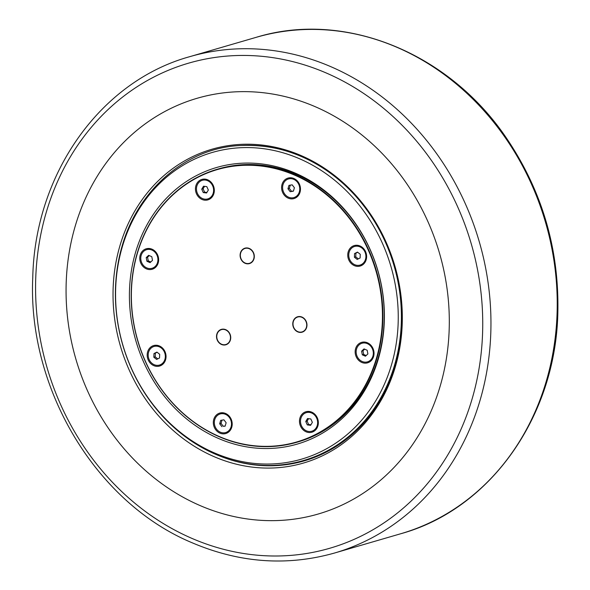<?xml version="1.0" encoding="UTF-8"?>
<svg xmlns="http://www.w3.org/2000/svg" width="590" height="590" viewBox="0 0 590 590"><rect width="100%" height="100%" fill="white"/><g stroke="black" fill="none" stroke-linecap="round" stroke-linejoin="round"><path stroke-width="0.89" d="M310.901 424.793L308.636 424.498L307.117 421.105L308.577 418.671M157.751 358.868L155.185 356.832L155.332 353.159L157.124 352.267M206.876 192.473L204.612 192.17L203.093 188.778L204.553 186.344M358.322 258.877L355.755 256.834L355.903 253.162L357.702 252.269M366.161 355.541L363.654 354.45L362.946 350.792L364.672 349.169M293.466 190.998L291.541 191.315L289.314 188.409L290.258 185.157M150.782 261.967L148.274 260.876L147.559 257.218L149.285 255.603M225.196 425.98L223.271 426.297L221.044 423.399L221.988 420.139M221.914 426.695L219.687 423.79L220.682 420.36L223.912 419.822L226.14 422.728L225.144 426.164L223.271 426.297M146.917 261.274L146.209 257.609L148.643 255.323L151.792 256.687L152.508 260.345L150.066 262.639L146.917 261.274L148.274 260.876M146.209 257.609L147.559 257.218M287.957 188.807L288.953 185.371L292.183 184.84L294.41 187.738L293.407 191.175L290.184 191.706L287.957 188.807L289.314 188.409M290.184 191.706L291.541 191.315M361.589 351.183L364.03 348.897L367.179 350.261L367.887 353.919L365.446 356.213L362.304 354.841L361.589 351.183L362.946 350.792M354.553 253.56L357.481 252.1L360.269 254.305L360.114 257.978L357.186 259.438L354.406 257.233L354.553 253.56L355.903 253.162M201.736 189.169L203.513 186.204L206.817 186.639L208.336 190.039L206.559 192.996L203.255 192.569L201.736 189.169L203.093 188.778M203.255 192.569L204.612 192.17M153.828 357.223L153.983 353.55L156.911 352.09L159.691 354.302L159.543 357.975L156.616 359.435L153.828 357.223L155.185 356.832M153.983 353.55L155.332 353.159M307.279 424.896L305.76 421.496L307.538 418.531L310.842 418.966L312.361 422.359L310.583 425.324L307.279 424.896L308.636 424.498M75.019 226.789A216.508 189.361 -106.2 0 0 199.789 505.438A216.508 189.361 -106.2 0 0 440.354 385.506A216.508 189.361 -106.2 0 0 315.591 106.856A216.508 189.361 -106.2 0 0 75.019 226.789M240.233 145.538C186.086 147.861 137.912 189.788 122.012 246.421C118.295 259.165 116.134 272.728 115.529 287.109A161.572 141.312 -106.2 0 0 303.57 460.502A161.572 141.312 -106.2 0 0 394.717 364.598A161.572 141.312 -106.2 0 0 240.233 145.538C284.144 143.658 322.634 160.369 355.718 195.674A161.572 141.312 73.8 0 1 304.359 460.842A161.572 141.312 73.8 0 1 216.464 454.639M119.792 246.244A163.437 142.95 -106.2 0 0 288.783 466.388A163.437 142.95 -106.2 0 0 364.487 205.814A163.437 142.95 -106.2 0 0 119.792 246.244M219.687 423.79L221.044 423.399M231.096 426.813A9.698 8.481 73.8 0 1 225.623 432.566A9.698 8.481 73.8 0 1 216.891 429.594A9.698 8.481 73.8 0 1 214.731 419.704A9.698 8.481 73.8 0 1 220.203 413.951A9.698 8.481 73.8 0 1 228.935 416.924A9.698 8.481 73.8 0 1 231.096 426.813M220.35 413.907A9.698 8.481 73.8 0 1 220.505 413.863A9.698 8.481 73.8 0 1 229.237 416.835A9.698 8.481 73.8 0 1 231.391 426.725A9.698 8.481 73.8 0 1 225.926 432.477A9.698 8.481 73.8 0 1 225.771 432.522M146.763 267.904A9.698 8.481 73.8 0 1 140.774 258.361A9.698 8.481 73.8 0 1 146.645 249.673A9.698 8.481 73.8 0 1 151.947 250.057A9.698 8.481 73.8 0 1 157.936 259.6A9.698 8.481 73.8 0 1 152.065 268.288A9.698 8.481 73.8 0 1 146.763 267.904M146.799 249.629A9.698 8.481 73.8 0 1 146.947 249.585A9.698 8.481 73.8 0 1 152.25 249.968A9.698 8.481 73.8 0 1 158.238 259.512A9.698 8.481 73.8 0 1 152.368 268.199A9.698 8.481 73.8 0 1 152.22 268.244M283.001 184.722A9.698 8.481 73.8 0 1 288.473 178.969A9.698 8.481 73.8 0 1 297.205 181.934A9.698 8.481 73.8 0 1 299.359 191.824A9.698 8.481 73.8 0 1 293.894 197.584A9.698 8.481 73.8 0 1 285.162 194.612A9.698 8.481 73.8 0 1 283.001 184.722M288.621 178.925A9.698 8.481 73.8 0 1 288.776 178.881A9.698 8.481 73.8 0 1 297.507 181.845A9.698 8.481 73.8 0 1 299.661 191.743A9.698 8.481 73.8 0 1 294.196 197.495A9.698 8.481 73.8 0 1 294.041 197.539M362.304 354.841L363.654 354.45M367.334 343.631A9.698 8.481 73.8 0 1 373.322 353.174A9.698 8.481 73.8 0 1 367.452 361.862A9.698 8.481 73.8 0 1 362.149 361.478A9.698 8.481 73.8 0 1 356.161 351.928A9.698 8.481 73.8 0 1 362.031 343.247A9.698 8.481 73.8 0 1 367.334 343.631M362.179 343.203A9.698 8.481 73.8 0 1 362.334 343.159A9.698 8.481 73.8 0 1 367.636 343.542A9.698 8.481 73.8 0 1 373.618 353.086A9.698 8.481 73.8 0 1 367.747 361.773A9.698 8.481 73.8 0 1 367.6 361.818M225.926 344.767A8.031 7.021 73.8 0 1 221.597 344.427A8.031 7.021 73.8 0 1 216.641 336.558A8.031 7.021 73.8 0 1 221.442 329.345M229.827 340.85A7.758 6.785 73.8 0 1 220.682 343.764A7.758 6.785 73.8 0 1 217.415 333.298A7.758 6.785 73.8 0 1 226.553 330.385A7.758 6.785 73.8 0 1 229.827 340.85M249.518 263.568A8.031 7.021 73.8 0 1 245.189 263.236A8.031 7.021 73.8 0 1 241.494 259.888A8.031 7.021 73.8 0 1 245.027 248.154M241.561 259.784A7.758 6.785 73.8 0 1 243.301 249.26A7.758 6.785 73.8 0 1 252.852 251.974A7.758 6.785 73.8 0 1 251.111 262.498A7.758 6.785 73.8 0 1 241.561 259.784M302.176 332.17A8.031 7.021 73.8 0 1 297.847 331.831A8.031 7.021 73.8 0 1 292.883 323.962A8.031 7.021 73.8 0 1 297.685 316.749M299.307 316.793A7.758 6.785 73.8 0 1 306.704 324.404A7.758 6.785 73.8 0 1 300.428 332.163A7.758 6.785 73.8 0 1 293.024 324.552A7.758 6.785 73.8 0 1 299.307 316.793M377.01 357.879A142.183 124.357 -106.2 0 0 345.386 212.813A142.183 124.357 -106.2 0 0 217.297 169.249A142.183 124.357 -106.2 0 0 137.087 253.648A142.183 124.357 -106.2 0 0 168.71 398.722A142.183 124.357 -106.2 0 0 296.8 442.279A142.183 124.357 -106.2 0 0 377.01 357.879M217.297 169.249L218.654 168.858A142.183 124.357 73.8 0 1 343.727 208.963A142.183 124.357 73.8 0 1 298.149 441.888L296.8 442.279M306.498 412.58A9.698 8.481 73.8 0 1 306.653 412.535A9.698 8.481 73.8 0 1 316.978 418.045A9.698 8.481 73.8 0 1 312.073 431.15A9.698 8.481 73.8 0 1 311.918 431.194M317.287 417.794A10.664 9.329 73.8 0 1 313.253 431.681A10.664 9.329 73.8 0 1 300.531 426.15A10.664 9.329 73.8 0 1 304.565 412.27A10.664 9.329 73.8 0 1 317.287 417.794M231.759 427.212A10.664 9.329 73.8 0 1 219.908 433.119A10.664 9.329 73.8 0 1 213.764 419.394A10.664 9.329 73.8 0 1 225.616 413.487A10.664 9.329 73.8 0 1 231.759 427.212M154.204 346.411A9.698 8.481 73.8 0 1 154.351 346.367A9.698 8.481 73.8 0 1 164.964 352.584A9.698 8.481 73.8 0 1 161.011 364.502A9.698 8.481 73.8 0 1 159.772 364.981A9.698 8.481 73.8 0 1 159.625 365.026M160.959 365.512A10.664 9.329 73.8 0 1 148.23 359.981A10.664 9.329 73.8 0 1 152.264 346.101A10.664 9.329 73.8 0 1 164.986 351.633A10.664 9.329 73.8 0 1 160.959 365.512M146.357 268.841A10.664 9.329 73.8 0 1 140.206 255.116A10.664 9.329 73.8 0 1 152.058 249.209A10.664 9.329 73.8 0 1 158.201 262.933A10.664 9.329 73.8 0 1 146.357 268.841M202.473 180.252A9.698 8.481 73.8 0 1 202.628 180.208A9.698 8.481 73.8 0 1 212.953 185.717A9.698 8.481 73.8 0 1 208.049 198.823A9.698 8.481 73.8 0 1 207.894 198.867M196.507 193.822A10.664 9.329 73.8 0 1 200.541 179.943A10.664 9.329 73.8 0 1 213.263 185.474A10.664 9.329 73.8 0 1 209.229 199.354A10.664 9.329 73.8 0 1 196.507 193.822M282.035 184.412A10.664 9.329 73.8 0 1 293.886 178.505A10.664 9.329 73.8 0 1 300.03 192.229A10.664 9.329 73.8 0 1 288.178 198.137A10.664 9.329 73.8 0 1 282.035 184.412M354.774 246.421A9.698 8.481 73.8 0 1 354.922 246.377A9.698 8.481 73.8 0 1 365.542 252.586A9.698 8.481 73.8 0 1 361.589 264.504A9.698 8.481 73.8 0 1 360.343 264.991A9.698 8.481 73.8 0 1 360.195 265.035M352.842 246.111A10.664 9.329 73.8 0 1 365.564 251.635A10.664 9.329 73.8 0 1 361.53 265.515A10.664 9.329 73.8 0 1 348.808 259.991A10.664 9.329 73.8 0 1 352.842 246.111M367.437 342.783A10.664 9.329 73.8 0 1 373.588 356.507A10.664 9.329 73.8 0 1 361.736 362.415A10.664 9.329 73.8 0 1 355.593 348.69A10.664 9.329 73.8 0 1 367.437 342.783M376.582 357.806A141.866 124.077 73.8 0 1 164.197 392.896A141.866 124.077 73.8 0 1 229.908 166.727A141.866 124.077 73.8 0 1 376.582 357.806M245.064 263.273A8.031 7.021 73.8 0 1 240.101 255.367A8.031 7.021 73.8 0 1 244.961 248.169A8.031 7.021 73.8 0 1 253.951 253.914A8.031 7.021 73.8 0 1 249.452 263.59A8.031 7.021 73.8 0 1 245.064 263.273M297.721 331.868A8.031 7.021 73.8 0 1 292.758 323.962A8.031 7.021 73.8 0 1 297.618 316.764A8.031 7.021 73.8 0 1 306.608 322.516A8.031 7.021 73.8 0 1 302.11 332.185A8.031 7.021 73.8 0 1 297.721 331.868M221.471 344.464A8.031 7.021 73.8 0 1 216.515 336.558A8.031 7.021 73.8 0 1 221.375 329.368A8.031 7.021 73.8 0 1 230.366 335.113A8.031 7.021 73.8 0 1 225.867 344.781A8.031 7.021 73.8 0 1 221.471 344.464M218.374 438.407A144.048 125.987 -106.2 0 0 381.413 285.236A144.048 125.987 -106.2 0 0 170.908 193.786A144.048 125.987 -106.2 0 0 218.374 438.407M391.642 364.347A159.706 139.683 73.8 0 1 152.537 403.855A159.706 139.683 73.8 0 1 226.516 149.226A159.706 139.683 73.8 0 1 391.642 364.347M361.287 264.593A9.698 8.481 73.8 0 1 360.048 265.08A9.698 8.481 73.8 0 1 349.435 258.863A9.698 8.481 73.8 0 1 353.381 246.945A9.698 8.481 73.8 0 1 354.627 246.458A9.698 8.481 73.8 0 1 365.24 252.675A9.698 8.481 73.8 0 1 361.287 264.593M354.406 257.233L355.755 256.834M212.651 185.806A9.698 8.481 73.8 0 1 207.746 198.911A9.698 8.481 73.8 0 1 197.421 193.402A9.698 8.481 73.8 0 1 202.326 180.297A9.698 8.481 73.8 0 1 212.651 185.806M152.81 346.942A9.698 8.481 73.8 0 1 154.049 346.455A9.698 8.481 73.8 0 1 164.662 352.673A9.698 8.481 73.8 0 1 160.709 364.583A9.698 8.481 73.8 0 1 159.47 365.07A9.698 8.481 73.8 0 1 148.857 358.86A9.698 8.481 73.8 0 1 152.81 346.942M301.446 425.729A9.698 8.481 73.8 0 1 306.35 412.624A9.698 8.481 73.8 0 1 316.675 418.133A9.698 8.481 73.8 0 1 311.771 431.238A9.698 8.481 73.8 0 1 301.446 425.729M305.76 421.496L307.117 421.105M46.027 213.123A252.616 220.948 73.8 0 1 326.713 73.189A252.616 220.948 73.8 0 1 472.288 398.316A252.616 220.948 73.8 0 1 191.603 538.25A252.616 220.948 73.8 0 1 46.027 213.123M334.427 553.059A258.516 226.103 -106.2 0 0 480.267 399.607A258.516 226.103 -106.2 0 0 422.772 135.84A258.516 226.103 -106.2 0 0 189.884 56.633C100.403 81.221 34.854 173.836 32.76 277.654C27.553 388.663 96.082 502.879 192.178 542.785C239.621 562.963 287.035 566.385 334.427 553.059L400.699 533.758A258.516 226.103 73.8 0 0 546.539 380.307A258.516 226.103 73.8 0 0 489.051 116.547A258.516 226.103 73.8 0 0 256.156 37.34L189.884 56.633M256.156 37.34C344.848 10.045 449.875 52.997 507.371 139.461C542.092 191.381 558.929 248.582 557.875 311.063C556.407 415.522 490.688 509.059 400.699 533.758M303.57 460.502L315.34 457.08"/></g></svg>
